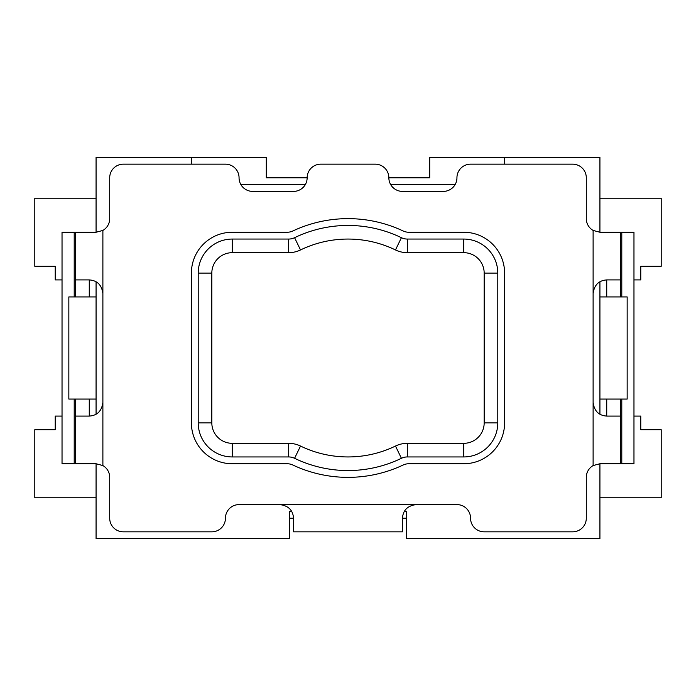 <?xml version="1.0" encoding="UTF-8"?>
<svg xmlns="http://www.w3.org/2000/svg" width="696" height="696" viewBox="0 0 696 696"><rect width="100%" height="100%" fill="white"/><g stroke="black" fill="none" stroke-linecap="round" stroke-linejoin="round"><path stroke-width="1.04" d="M416.086 504.6L279.914 504.6C288.44 505.722 292.981 510.264 293.529 518.216L293.529 531.831L402.471 531.831L402.471 518.216C403.019 510.264 407.56 505.722 416.086 504.6L456.941 504.6A13.616 13.616 0 0 1 470.557 518.216A13.616 13.616 0 0 0 484.172 531.831L572.686 531.831A13.616 13.616 0 0 0 586.302 518.216L586.302 477.369A13.616 13.616 0 0 1 593.114 465.572L599.926 463.745L599.926 538.643L406.551 538.643L406.551 511.412L404.298 511.412M291.702 511.412L289.449 511.412L289.449 538.643L96.074 538.643L96.074 463.745L102.886 465.572A13.616 13.616 0 0 1 109.698 477.369L109.698 518.216A13.616 13.616 0 0 0 123.314 531.831L211.828 531.831A13.616 13.616 0 0 0 225.443 518.216A13.616 13.616 0 0 1 239.059 504.6L279.914 504.6M240.886 184.588L305.327 184.588M390.673 184.588L455.114 184.588M294.582 237.701L300.515 249.951A108.941 108.941 0 0 1 395.485 249.951A27.231 27.231 0 0 0 407.36 252.674L407.36 239.059L463.745 239.059L407.36 239.059A13.616 13.616 0 0 1 401.418 237.701A122.557 122.557 0 0 0 294.582 237.701A13.616 13.616 0 0 1 288.64 239.059L232.255 239.059A34.043 34.043 0 0 0 198.212 273.102L198.212 422.898L198.212 273.102L211.828 273.102A20.428 20.428 0 0 1 232.255 252.674L232.255 239.059M288.64 456.941L288.64 443.326L232.255 443.326A20.428 20.428 0 0 1 211.828 422.898L198.212 422.898A34.043 34.043 0 0 0 232.255 456.941L288.64 456.941A13.616 13.616 0 0 1 294.582 458.299A122.557 122.557 0 0 0 401.418 458.299A13.616 13.616 0 0 1 407.36 456.941L463.745 456.941A34.043 34.043 0 0 0 497.788 422.898L497.788 273.102A34.043 34.043 0 0 0 463.745 239.059L463.745 252.674A20.428 20.428 0 0 1 484.172 273.102L497.788 273.102M74.211 399.069L74.211 463.745L62.031 463.745L62.031 232.255L96.074 232.255L102.886 230.428A13.616 13.616 0 0 0 109.698 218.631L109.698 177.784A13.616 13.616 0 0 1 123.314 164.169L225.443 164.169A13.616 13.616 0 0 1 239.059 177.784A13.616 13.616 0 0 0 252.674 191.4L293.529 191.4A13.616 13.616 0 0 0 307.145 177.784A13.616 13.616 0 0 1 320.769 164.169L375.231 164.169A13.616 13.616 0 0 1 388.855 177.784A13.616 13.616 0 0 0 402.471 191.4L443.326 191.4A13.616 13.616 0 0 0 456.941 177.784A13.616 13.616 0 0 1 470.557 164.169L572.686 164.169A13.616 13.616 0 0 1 586.302 177.784L586.302 218.631A13.616 13.616 0 0 0 593.114 230.428L599.926 232.255L620.345 232.255L620.345 296.931M593.114 465.572L593.114 402.471C594.236 410.997 598.778 415.538 606.729 416.086L606.729 399.069M89.271 399.069L89.271 416.086C97.222 415.538 101.764 410.997 102.886 402.471L102.886 293.529C101.764 285.003 97.222 280.462 89.271 279.914L89.271 296.931M606.729 296.931L606.729 279.914C598.778 280.462 594.236 285.003 593.114 293.529L593.114 402.471M620.345 399.069L620.345 463.745L633.969 463.745L633.969 232.255L620.345 232.255L620.345 279.914L606.729 279.914M75.655 296.931L75.655 279.914L89.271 279.914M89.271 416.086L75.655 416.086L75.655 399.069M408.9 232.255A13.616 13.616 0 0 1 403.097 230.959A129.369 129.369 0 0 0 292.903 230.959A13.616 13.616 0 0 1 287.1 232.255L232.255 232.255A40.855 40.855 0 0 0 191.4 273.102L191.4 422.898A40.855 40.855 0 0 0 232.255 463.745L287.1 463.745A13.616 13.616 0 0 1 292.903 465.041A129.369 129.369 0 0 0 403.097 465.041A13.616 13.616 0 0 1 408.9 463.745L463.745 463.745A40.855 40.855 0 0 0 504.6 422.898L504.6 273.102A40.855 40.855 0 0 0 463.745 232.255L408.9 232.255M599.926 463.745L620.345 463.745L620.345 416.086L606.729 416.086M74.211 463.745L96.074 463.745M75.655 232.255L75.655 279.914M75.655 416.086L75.655 463.745M599.926 281.741L599.926 414.259M388.855 177.784L429.702 177.784L429.702 157.357L599.926 157.357L599.926 232.255M504.6 157.357L504.6 164.169M293.529 518.216L289.449 518.216M406.551 518.216L402.471 518.216M96.074 414.259L96.074 281.741M96.074 232.255L96.074 157.357L266.298 157.357L266.298 177.784L307.145 177.784M191.4 164.169L191.4 157.357M633.969 416.086L640.772 416.086L640.772 429.702L661.2 429.702L661.2 497.788L599.926 497.788M62.031 279.914L55.228 279.914L55.228 266.298L34.8 266.298L34.8 198.212L96.074 198.212M633.969 279.914L640.772 279.914L640.772 266.298L661.2 266.298L661.2 198.212L599.926 198.212M62.031 416.086L55.228 416.086L55.228 429.702L34.8 429.702L34.8 497.788L96.074 497.788M96.074 296.931L68.843 296.931L68.843 399.069L96.074 399.069M599.926 399.069L627.157 399.069L627.157 296.931L599.926 296.931M395.485 249.951L401.418 237.701M401.418 458.299L395.485 446.049A108.941 108.941 0 0 1 300.515 446.049L294.582 458.299M484.172 273.102L484.172 422.898A20.428 20.428 0 0 1 463.745 443.326L407.36 443.326L407.36 456.941M407.36 443.326A27.231 27.231 0 0 0 395.485 446.049M407.36 252.674L463.745 252.674M484.172 422.898L497.788 422.898M463.745 443.326L463.745 456.941M232.255 252.674L288.64 252.674L288.64 239.059M288.64 252.674A27.231 27.231 0 0 0 300.515 249.951M300.515 446.049A27.231 27.231 0 0 0 288.64 443.326M232.255 443.326L232.255 456.941M211.828 422.898L211.828 273.102M102.886 293.529L102.886 230.428M102.886 402.471L102.886 465.572M593.114 230.428L593.114 293.529M74.211 232.255L74.211 296.931M621.789 463.745L621.789 399.069M621.789 296.931L621.789 232.255"/></g></svg>
